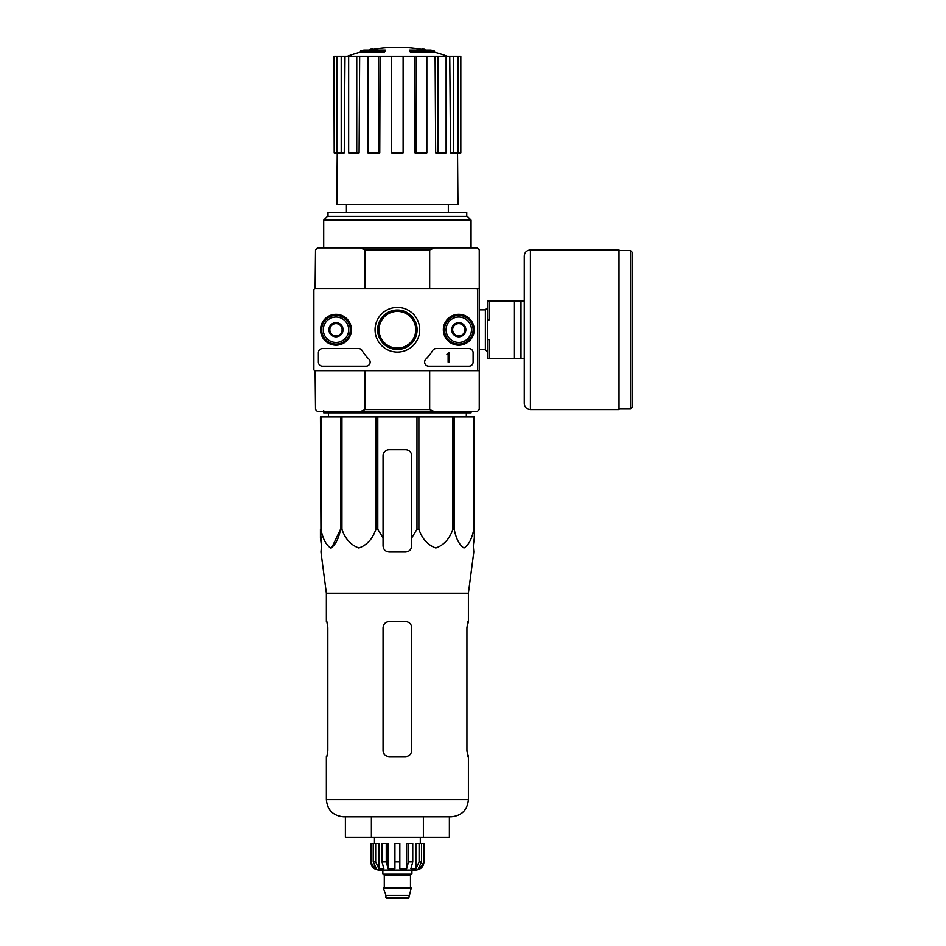 <?xml version="1.0" encoding="UTF-8"?>
<svg xmlns="http://www.w3.org/2000/svg" width="946" height="946" viewBox="0 0 946 946"><rect width="100%" height="100%" fill="white"/><g stroke="black" fill="none" stroke-linecap="round" stroke-linejoin="round"><path stroke-width="1.42" d="M477.6 290.032L477.6 369.437A1.23 1.23 0 0 1 476.382 370.666L315.101 370.666A1.23 1.23 0 0 1 313.871 369.437L313.871 290.032A1.23 1.23 0 0 1 315.101 288.802L476.382 288.802A1.23 1.23 0 0 1 477.6 290.032M320.552 329.74A15.432 15.432 0 0 1 343.694 316.378A15.432 15.432 0 0 1 343.694 343.102A15.432 15.432 0 0 1 320.552 329.74M443.343 329.74A15.432 15.432 0 0 1 466.496 316.378A15.432 15.432 0 0 1 466.496 343.102A15.432 15.432 0 0 1 443.343 329.74M375.054 329.74A22.326 22.326 0 0 1 408.542 310.394A22.326 22.326 0 0 1 408.542 349.074A22.326 22.326 0 0 1 375.054 329.74M469.003 348.566A4.091 4.091 0 0 1 473.106 352.657L473.106 362.07A4.091 4.091 0 0 1 469.003 366.161L428.704 366.161A4.091 4.091 0 0 1 425.866 359.137A40.938 40.938 0 0 0 432.606 350.576A4.091 4.091 0 0 1 436.13 348.566L469.003 348.566M358.617 348.566A4.091 4.091 0 0 1 362.141 350.576A40.938 40.938 0 0 0 368.893 359.137A4.091 4.091 0 0 1 366.043 366.161L322.468 366.161A4.091 4.091 0 0 1 318.376 362.07L318.376 352.657A4.091 4.091 0 0 1 322.468 348.566L358.617 348.566M320.836 329.74A15.148 15.148 0 0 1 343.552 316.614A15.148 15.148 0 0 1 343.552 342.854A15.148 15.148 0 0 1 320.836 329.74M443.627 329.74A15.148 15.148 0 0 1 466.354 316.614A15.148 15.148 0 0 1 466.354 342.854A15.148 15.148 0 0 1 443.627 329.74M377.643 329.74A19.724 19.724 0 0 1 407.241 312.653A19.724 19.724 0 0 1 407.241 346.815A19.724 19.724 0 0 1 377.643 329.74M378.897 329.74A18.482 18.482 0 0 1 406.614 313.729A18.482 18.482 0 0 1 406.614 345.739A18.482 18.482 0 0 1 378.897 329.74M449.362 352.657L448.132 353.071A0.615 0.615 0 0 1 447.517 353.686L446.902 354.301L448.132 354.253L448.132 362.07L449.362 362.07L449.362 352.657M452.637 326.193L458.775 322.645L464.912 326.193L464.912 333.276L458.775 336.823L452.637 333.276L452.637 326.193A7.095 7.095 0 0 1 464.912 326.193A7.095 7.095 0 0 1 458.775 336.823A7.095 7.095 0 0 1 452.637 326.193L452.637 333.276L458.775 336.823L464.912 333.276L464.912 326.193L461.849 324.419A6.137 6.137 0 0 1 461.849 335.05A6.137 6.137 0 0 1 452.637 329.74A6.137 6.137 0 0 1 455.712 324.419L452.637 326.193M446.086 329.74A12.688 12.688 0 0 1 465.125 318.743A12.688 12.688 0 0 1 465.125 340.726A12.688 12.688 0 0 1 446.086 329.74M444.454 329.74A14.332 14.332 0 0 1 465.94 317.324A14.332 14.332 0 0 1 465.94 342.145A14.332 14.332 0 0 1 444.454 329.74M455.712 324.419A6.137 6.137 0 0 1 461.849 324.419L458.775 322.645L455.712 324.419M335.972 322.645L329.835 326.193L329.835 333.276L335.972 336.823L342.121 333.276L342.121 329.74A6.137 6.137 0 0 1 332.909 335.05A6.137 6.137 0 0 1 332.909 324.419A6.137 6.137 0 0 1 342.121 329.74L342.121 326.193L335.972 322.645A7.095 7.095 0 0 1 342.121 333.276A7.095 7.095 0 0 1 329.835 333.276A7.095 7.095 0 0 1 335.972 322.645L342.121 326.193L342.121 333.276L335.972 336.823L329.835 333.276L329.835 326.193L335.984 322.645M323.284 329.74A12.688 12.688 0 0 1 342.322 318.743A12.688 12.688 0 0 1 342.322 340.726A12.688 12.688 0 0 1 323.284 329.74M321.652 329.74A14.332 14.332 0 0 1 343.138 317.324A14.332 14.332 0 0 1 343.138 342.145A14.332 14.332 0 0 1 321.652 329.74M434.439 247.876L429.673 249.921L429.673 288.802L479.244 288.802L479.244 249.921L477.198 247.876L317.56 247.876L315.515 249.921L315.101 288.802M313.871 290.032L313.871 299.031M313.871 315.408L313.871 344.06M313.871 360.438L313.871 369.437M315.101 370.666L315.515 409.559L317.56 411.605L360.308 411.605L365.085 409.559L365.085 370.666M379.027 329.74A18.352 18.352 0 0 0 406.555 345.633A18.352 18.352 0 0 0 406.555 313.847A18.352 18.352 0 0 0 379.027 329.74M320.93 416.926L320.93 529.263L320.422 416.926L474.324 416.926L474.324 537.907L473.272 545.866L473.804 552.003L468.4 593.201L326.358 593.201L326.358 621.581M474.324 529.263L473.816 529.263C471.924 538.913 468.648 545.144 463.989 547.982C459.342 545.038 456.09 538.806 454.222 529.263L452.827 529.263C449.551 538.913 443.875 545.144 435.81 547.982C427.746 545.038 422.105 538.806 418.877 529.263L416.973 529.263L411.699 537.907L411.699 545.866L411.699 455.806A6.137 6.137 0 0 0 405.562 449.669L389.184 449.669A6.137 6.137 0 0 0 383.047 455.806L383.047 545.866C383.414 549.591 385.46 551.636 389.184 552.003L405.562 552.003C409.287 551.636 411.333 549.591 411.699 545.866L411.699 537.907M377.785 416.926L377.785 529.263L383.047 537.907L383.047 545.866M377.785 529.263L375.869 529.263C372.594 538.913 366.918 545.144 358.853 547.982C350.8 545.038 345.16 538.806 341.932 529.263L340.536 529.263L331.668 547.805M320.93 529.263C322.799 538.806 326.051 545.038 330.71 547.982C335.369 545.144 338.644 538.913 340.536 529.263L340.536 416.926M320.422 537.907L320.422 529.263L321.486 545.866L320.422 537.907M321.392 552.003L321.486 545.866L320.954 552.003L326.358 593.201M473.272 545.866L474.324 537.907L474.324 455.806M375.869 416.926L375.869 529.263M416.973 416.926L416.973 529.263M418.877 416.926L418.877 529.263M341.932 416.926L341.932 529.263M473.816 416.926L473.816 529.263M454.222 416.926L454.222 529.263M452.827 416.926L452.827 529.263M384.194 50.895A143.26 46.638 90 0 1 385.259 50.055L385.259 51.285A143.26 46.638 90 0 0 384.194 52.113L384.194 50.895L360.532 50.895L360.532 52.113A143.26 143.26 0 0 0 347.383 56.311M384.194 52.113L360.532 52.113M385.259 50.055L363.808 50.055A143.26 143.26 0 0 0 360.532 50.895M370.312 49.878L370.312 49.216A141.167 24.513 -90 0 0 369.295 50.055M372.972 49.393L372.972 49.121A140.221 81.427 90 0 0 370.312 49.216M410.552 52.113L410.552 50.895A143.26 46.638 -90 0 0 409.488 50.055L409.488 51.285A143.26 46.638 -90 0 1 410.552 52.113L434.214 52.113L434.214 50.895L410.552 50.895M421.774 49.393L421.774 49.121A140.221 81.427 -90 0 1 424.447 49.216L424.447 49.878M425.452 50.055A141.167 24.513 90 0 0 424.447 49.216M434.214 50.895A143.26 143.26 0 0 0 430.938 50.055L409.488 50.055M346.413 204.478L346.413 212.259M479.244 288.802L479.244 370.666L429.673 370.666L429.673 409.559L365.085 409.559M429.673 249.921L365.085 249.921L365.085 288.802M429.673 409.559L434.439 411.605L360.308 411.605M434.439 411.605L477.198 411.605L479.244 409.559L479.244 370.666M365.085 249.921L360.308 247.876M323.698 220.122L327.458 216.35L467.289 216.35L471.061 220.122L323.698 220.122L323.698 247.876M466.756 216.35L466.756 212.259L328.002 212.259L328.002 216.35M414.691 56.311L416.264 56.311L416.264 152.909L414.998 152.909L414.691 56.311L380.067 56.311L379.76 152.909L378.495 152.909L378.495 56.311L380.067 56.311M416.264 56.311L460.82 56.311L460.82 152.909L460.56 56.311M334.186 56.311L334.186 152.909L333.926 56.311L344.994 56.311L344.249 152.909L341.199 152.909L341.199 56.311M348.648 56.311L356.748 56.311L356.748 152.909L348.648 152.909L348.648 56.311L344.994 56.311M356.748 56.311L359.657 56.311L359.09 152.909L356.748 152.909M378.495 152.909L367.899 152.909L367.899 56.311L359.657 56.311M367.899 56.311L378.495 56.311M457.533 152.909L457.959 204.478L336.8 204.478L337.225 152.909M453.56 56.311L453.56 152.909L450.509 152.909L449.764 56.311M438.01 56.311L438.01 152.909L435.668 152.909L435.101 56.311M453.56 152.909L460.56 152.909M457.947 152.909L457.947 56.311M438.01 152.909L446.11 152.909L446.11 56.311M416.264 152.909L426.847 152.909L426.847 56.311M403.102 56.311L403.102 152.909L391.644 152.909L391.644 56.311M334.186 152.909L336.811 152.909L336.811 56.311M336.811 152.909L341.199 152.909M328.451 416.926L328.392 412.834M471.061 411.605L471.061 412.834L323.698 412.834L323.698 410.576M423.37 837.305L449.374 837.305L449.374 816.836L451.207 816.836L343.552 816.836C333.11 815.819 327.375 810.083 326.358 799.642C327.375 810.083 333.11 815.819 343.552 816.836L371.376 816.836L371.376 837.305L423.37 837.305L423.37 816.836M345.385 816.836L345.385 837.305L371.376 837.305M383.047 627.73L383.047 750.521L383.047 627.73C383.426 623.982 385.471 621.936 389.184 621.581L405.562 621.581C409.287 621.936 411.333 623.982 411.699 627.73L411.699 750.521C411.321 754.269 409.275 756.315 405.562 756.658L389.184 756.658C385.471 756.315 383.426 754.269 383.047 750.521C383.426 754.258 385.471 756.303 389.184 756.658M327.824 627.73L326.831 621.581L327.824 627.73L327.824 750.521L326.831 756.658L327.824 750.521M326.358 756.658L326.358 799.642L468.4 799.642C467.371 810.083 461.648 815.819 451.207 816.836C461.648 815.819 467.371 810.083 468.4 799.642L468.4 756.658L466.934 750.521L467.927 756.658M468.4 593.201L468.4 621.581L466.934 627.73L467.927 621.581M466.934 627.73L466.934 750.521M524.273 301.088L489.07 301.088L489.07 319.914L487.427 319.914L487.427 339.555L489.07 339.555L489.07 358.392L524.273 358.392M487.427 319.914L487.427 301.088L489.07 301.088M487.427 339.555L487.427 358.392L489.07 358.392M514.447 301.088L514.447 358.392M520.998 301.088L520.998 358.392M632.129 252.168L632.129 407.3L630.485 408.944L630.485 250.536L632.129 252.168M530.41 249.921L619.027 249.921L619.027 409.559L530.41 409.559C526.674 409.192 524.628 407.147 524.273 403.41L524.273 256.059C524.628 252.322 526.674 250.276 530.41 249.921L530.41 409.559M419.09 843.442L419.09 861.865L415.885 868.7L415.885 843.442L423.985 843.442L423.985 861.865C423.501 866.832 420.769 869.563 415.791 870.048L378.956 870.048C373.989 869.563 371.258 866.832 370.773 861.865L374.592 868.7L376.413 868.7L373.209 861.865L373.209 843.442L375.657 843.442L375.657 861.865L373.209 861.865M408.838 897.671L385.921 897.671L386.938 898.7L407.821 898.7L408.838 897.671L411.297 887.644L383.461 887.644L383.461 888.471L411.297 888.471M385.921 897.671L385.921 895.212L408.838 895.212M383.863 887.644L410.883 887.644M410.469 887.242L410.469 875.168L411.498 874.139M382.846 870.048L382.846 874.139L411.912 874.139L411.912 870.048M399.839 868.7L406.65 868.7L408.495 861.865L406.65 868.7L406.65 843.442L412.752 843.442L412.752 861.865L408.495 861.865L408.495 843.442M423.867 843.442L423.867 861.865L420.166 868.7L420.166 866.69M421.549 843.442L421.549 861.865L418.345 868.7L420.166 868.7M412.752 861.865L410.895 868.7L415.885 868.7M399.827 868.7L399.827 861.865L394.92 861.865L394.92 868.7L388.108 868.7L386.252 861.865L382.007 861.865L383.851 868.7L378.873 868.7L375.657 861.865M374.592 866.69L374.592 868.7L370.879 861.865L370.879 843.442L373.209 843.442M394.92 861.865L394.92 843.442L399.827 843.442L399.827 861.865M382.007 861.865L382.007 843.442L386.252 843.442L386.252 861.865M370.773 861.865L370.879 843.442M388.108 868.7L388.108 843.442L386.252 843.442M378.873 868.7L378.873 843.442L375.657 843.442M420.296 843.442L420.296 837.305M474.324 416.926L474.324 449.669M411.699 455.806A6.137 6.137 0 0 0 409.89 451.455M409.594 451.171A6.137 6.137 0 0 0 405.562 449.669M389.184 449.669A6.137 6.137 0 0 0 384.987 451.337M384.856 451.455A6.137 6.137 0 0 0 383.047 455.806M479.244 309.827L485.381 309.827L485.381 349.642L487.427 351.687M384.277 887.242L384.277 875.168L410.469 875.168M421.549 861.865L419.09 861.865M448.333 204.478L448.333 212.259M471.061 220.122L471.061 247.876M425.357 50.055A143.26 143.26 0 0 0 369.389 50.055M447.363 56.311A143.26 143.26 0 0 0 434.214 52.113M466.307 416.926L466.366 412.834M479.244 349.642L485.381 349.642M485.381 309.827L487.427 307.781M619.027 408.944L630.485 408.944M619.027 250.536L630.485 250.536M385.921 895.212L383.461 888.471M384.277 875.168L383.26 874.139M374.45 843.442L374.45 837.305"/></g></svg>
